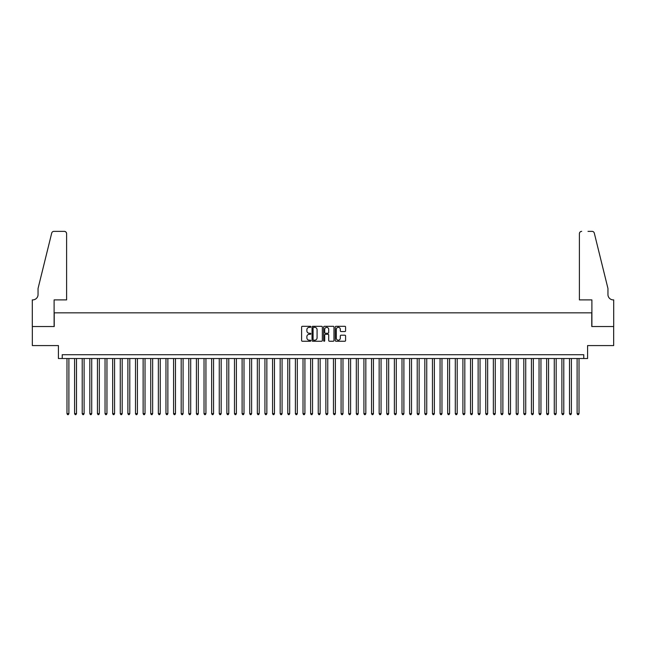 <?xml version="1.0" encoding="UTF-8"?>
<svg xmlns="http://www.w3.org/2000/svg" width="646" height="646" viewBox="0 0 646 646"><rect width="100%" height="100%" fill="white"/><g stroke="black" fill="none" stroke-linecap="round" stroke-linejoin="round"><path stroke-width="0.97" d="M310.815 326.819A0.525 0.525 0 0 0 310.298 326.303L302.352 326.303A0.751 0.751 0 0 0 301.609 327.046L301.609 340.499A0.751 0.751 0 0 0 302.352 341.25L310.298 341.25A0.525 0.525 0 0 0 310.815 340.725A0.525 0.525 0 0 0 310.298 340.2L309.264 340.2A2.39 2.39 0 0 1 306.874 337.81L306.874 336.687A2.39 2.39 0 0 1 309.264 334.297L310.298 334.297A0.525 0.525 0 0 0 310.815 333.772A0.525 0.525 0 0 0 310.298 333.247L309.264 333.247A2.39 2.39 0 0 1 306.874 330.857L306.874 329.735A2.39 2.39 0 0 1 309.264 327.344L310.298 327.344A0.525 0.525 0 0 0 310.815 326.819M344.843 331.568A0.751 0.751 0 0 0 345.586 330.825L345.586 327.046A0.751 0.751 0 0 0 344.843 326.303L336.025 326.303A0.751 0.751 0 0 0 335.274 327.046L335.274 340.499A0.751 0.751 0 0 0 336.025 341.25L344.843 341.25A0.751 0.751 0 0 0 345.586 340.499L345.586 335.944A0.751 0.751 0 0 0 344.843 335.193L341.064 335.193A0.751 0.751 0 0 0 340.321 335.944L340.321 338.205A2.003 2.003 0 0 1 338.318 340.2A2.003 2.003 0 0 1 336.324 338.205L336.324 329.347A2.003 2.003 0 0 1 338.318 327.344A2.003 2.003 0 0 1 340.321 329.347L340.321 330.825A0.751 0.751 0 0 0 341.064 331.568L344.843 331.568M583.774 358.522L587.585 358.522L587.585 345.578L613.66 345.578L613.66 326.537L591.768 326.537L591.768 312.834L54.232 312.834L54.232 326.537L32.34 326.537L32.34 345.578L58.415 345.578L58.415 358.522L583.774 358.522L583.774 354.711L62.226 354.711L62.226 358.522M322.346 327.046A0.751 0.751 0 0 0 321.595 326.303L312.777 326.303A0.751 0.751 0 0 0 312.034 327.046L312.034 340.499A0.751 0.751 0 0 0 312.777 341.25L321.595 341.25A0.751 0.751 0 0 0 322.346 340.499L322.346 327.046M324.405 326.303L333.223 326.303A0.751 0.751 0 0 1 333.966 327.046L333.966 340.499A0.751 0.751 0 0 1 333.223 341.25L329.444 341.25A0.751 0.751 0 0 1 328.701 340.499L328.701 335.048A0.751 0.751 0 0 0 327.95 334.297L325.447 334.297A0.751 0.751 0 0 0 324.704 335.048L324.704 340.725A0.525 0.525 0 0 1 324.179 341.25A0.525 0.525 0 0 1 323.654 340.725L323.654 327.046A0.751 0.751 0 0 1 324.405 326.303M313.601 327.344A0.525 0.525 0 0 0 313.076 327.869L313.076 339.675A0.525 0.525 0 0 0 313.601 340.2L314.683 340.2A2.39 2.39 0 0 0 317.081 337.81L317.081 329.735A2.39 2.39 0 0 0 314.683 327.344L313.601 327.344M328.701 329.379A2.003 2.003 0 0 0 326.698 327.385A2.003 2.003 0 0 0 324.704 329.379L324.704 332.504A0.751 0.751 0 0 0 325.447 333.247L327.95 333.247A0.751 0.751 0 0 0 328.701 332.504L328.701 329.379M66.982 358.522L66.982 413.642L68.888 413.642L68.888 358.522M68.888 413.642L68.314 414.635L67.555 414.635L66.982 413.642M66.603 299.889L66.603 233.65A2.285 2.285 0 0 0 64.317 231.365L53.925 231.365A2.285 2.285 0 0 0 51.704 233.101L38.049 288.471L38.049 294.56A5.329 5.329 0 0 1 32.72 299.889L32.3 299.889L32.3 326.537L54.111 326.537L54.111 299.889L66.603 299.889L66.603 233.65C66.457 232.269 65.69 231.51 64.317 231.365L57.995 231.365M51.704 233.101C52.286 231.849 52.286 231.849 51.704 233.101C52.286 231.849 52.286 231.849 51.704 233.101M38.049 294.56A5.329 5.329 0 0 1 32.72 299.889M579.397 299.889L579.397 233.65L579.397 299.889L591.889 299.889L591.889 326.537L613.7 326.537L613.7 299.889L613.28 299.889A5.329 5.329 0 0 1 607.951 294.56A5.329 5.329 0 0 0 613.28 299.889M603.768 271.498L594.296 233.101L607.951 288.471L607.951 294.56M588.005 231.365L592.075 231.365A2.285 2.285 0 0 1 594.296 233.101C593.714 231.849 593.714 231.849 594.296 233.101C593.714 231.849 593.714 231.849 594.296 233.101M581.683 231.365A2.285 2.285 0 0 0 579.397 233.65C579.543 232.269 580.31 231.51 581.683 231.365M74.597 358.522L74.597 413.642L76.503 413.642L76.503 358.522M76.503 413.642L75.929 414.635L75.17 414.635L74.597 413.642M82.212 358.522L82.212 413.642L84.109 413.642L84.109 358.522M84.109 413.642L83.544 414.635L82.777 414.635L82.212 413.642M89.826 358.522L89.826 413.642L91.724 413.642L91.724 358.522M91.724 413.642L91.159 414.635L90.392 414.635L89.826 413.642M97.441 358.522L97.441 413.642L99.339 413.642L99.339 358.522M99.339 413.642L98.773 414.635L98.006 414.635L97.441 413.642M105.048 358.522L105.048 413.642L106.953 413.642L106.953 358.522M106.953 413.642L106.38 414.635L105.621 414.635L105.048 413.642M112.662 358.522L112.662 413.642L114.568 413.642L114.568 358.522M114.568 413.642L113.995 414.635L113.236 414.635L112.662 413.642M120.277 358.522L120.277 413.642L122.183 413.642L122.183 358.522M122.183 413.642L121.609 414.635L120.85 414.635L120.277 413.642M127.892 358.522L127.892 413.642L129.798 413.642L129.798 358.522M129.798 413.642L129.224 414.635L128.465 414.635L127.892 413.642M135.507 358.522L135.507 413.642L137.412 413.642L137.412 358.522M137.412 413.642L136.839 414.635L136.08 414.635L135.507 413.642M143.121 358.522L143.121 413.642L145.027 413.642L145.027 358.522M145.027 413.642L144.454 414.635L143.695 414.635L143.121 413.642M150.736 358.522L150.736 413.642L152.642 413.642L152.642 358.522M152.642 413.642L152.068 414.635L151.309 414.635L150.736 413.642M158.351 358.522L158.351 413.642L160.248 413.642L160.248 358.522M160.248 413.642L159.683 414.635L158.916 414.635L158.351 413.642M165.965 358.522L165.965 413.642L167.863 413.642L167.863 358.522M167.863 413.642L167.298 414.635L166.531 414.635L165.965 413.642M173.58 358.522L173.58 413.642L175.478 413.642L175.478 358.522M175.478 413.642L174.913 414.635L174.145 414.635L173.58 413.642M181.187 358.522L181.187 413.642L183.093 413.642L183.093 358.522M183.093 413.642L182.519 414.635L181.76 414.635L181.187 413.642M188.802 358.522L188.802 413.642L190.707 413.642L190.707 358.522M190.707 413.642L190.134 414.635L189.375 414.635L188.802 413.642M196.416 358.522L196.416 413.642L198.322 413.642L198.322 358.522M198.322 413.642L197.749 414.635L196.99 414.635L196.416 413.642M204.031 358.522L204.031 413.642L205.937 413.642L205.937 358.522M205.937 413.642L205.363 414.635L204.604 414.635L204.031 413.642M211.646 358.522L211.646 413.642L213.551 413.642L213.551 358.522M213.551 413.642L212.978 414.635L212.219 414.635L211.646 413.642M219.26 358.522L219.26 413.642L221.166 413.642L221.166 358.522M221.166 413.642L220.593 414.635L219.834 414.635L219.26 413.642M226.875 358.522L226.875 413.642L228.781 413.642L228.781 358.522M228.781 413.642L228.208 414.635L227.449 414.635L226.875 413.642M234.49 358.522L234.49 413.642L236.388 413.642L236.388 358.522M236.388 413.642L235.822 414.635L235.055 414.635L234.49 413.642M242.105 358.522L242.105 413.642L244.002 413.642L244.002 358.522M244.002 413.642L243.437 414.635L242.67 414.635L242.105 413.642M249.719 358.522L249.719 413.642L251.617 413.642L251.617 358.522M251.617 413.642L251.052 414.635L250.285 414.635L249.719 413.642M257.326 358.522L257.326 413.642L259.232 413.642L259.232 358.522M259.232 413.642L258.658 414.635L257.899 414.635L257.326 413.642M264.941 358.522L264.941 413.642L266.846 413.642L266.846 358.522M266.846 413.642L266.273 414.635L265.514 414.635L264.941 413.642M272.555 358.522L272.555 413.642L274.461 413.642L274.461 358.522M274.461 413.642L273.888 414.635L273.129 414.635L272.555 413.642M280.17 358.522L280.17 413.642L282.076 413.642L282.076 358.522M282.076 413.642L281.503 414.635L280.744 414.635L280.17 413.642M287.785 358.522L287.785 413.642L289.691 413.642L289.691 358.522M289.691 413.642L289.117 414.635L288.358 414.635L287.785 413.642M295.4 358.522L295.4 413.642L297.305 413.642L297.305 358.522M297.305 413.642L296.732 414.635L295.973 414.635L295.4 413.642M303.014 358.522L303.014 413.642L304.92 413.642L304.92 358.522M304.92 413.642L304.347 414.635L303.588 414.635L303.014 413.642M310.629 358.522L310.629 413.642L312.535 413.642L312.535 358.522M312.535 413.642L311.961 414.635L311.202 414.635L310.629 413.642M318.244 358.522L318.244 413.642L320.141 413.642L320.141 358.522M320.141 413.642L319.576 414.635L318.809 414.635L318.244 413.642M325.859 358.522L325.859 413.642L327.756 413.642L327.756 358.522M327.756 413.642L327.191 414.635L326.424 414.635L325.859 413.642M333.465 358.522L333.465 413.642L335.371 413.642L335.371 358.522M335.371 413.642L334.798 414.635L334.039 414.635L333.465 413.642M341.08 358.522L341.08 413.642L342.986 413.642L342.986 358.522M342.986 413.642L342.412 414.635L341.653 414.635L341.08 413.642M348.695 358.522L348.695 413.642L350.6 413.642L350.6 358.522M350.6 413.642L350.027 414.635L349.268 414.635L348.695 413.642M356.309 358.522L356.309 413.642L358.215 413.642L358.215 358.522M358.215 413.642L357.642 414.635L356.883 414.635L356.309 413.642M363.924 358.522L363.924 413.642L365.83 413.642L365.83 358.522M365.83 413.642L365.256 414.635L364.497 414.635L363.924 413.642M371.539 358.522L371.539 413.642L373.445 413.642L373.445 358.522M373.445 413.642L372.871 414.635L372.112 414.635L371.539 413.642M379.154 358.522L379.154 413.642L381.059 413.642L381.059 358.522M381.059 413.642L380.486 414.635L379.727 414.635L379.154 413.642M386.768 358.522L386.768 413.642L388.674 413.642L388.674 358.522M388.674 413.642L388.101 414.635L387.342 414.635L386.768 413.642M394.383 358.522L394.383 413.642L396.281 413.642L396.281 358.522M396.281 413.642L395.715 414.635L394.948 414.635L394.383 413.642M401.998 358.522L401.998 413.642L403.895 413.642L403.895 358.522M403.895 413.642L403.33 414.635L402.563 414.635L401.998 413.642M409.612 358.522L409.612 413.642L411.51 413.642L411.51 358.522M411.51 413.642L410.945 414.635L410.178 414.635L409.612 413.642M417.219 358.522L417.219 413.642L419.125 413.642L419.125 358.522M419.125 413.642L418.551 414.635L417.792 414.635L417.219 413.642M424.834 358.522L424.834 413.642L426.74 413.642L426.74 358.522M426.74 413.642L426.166 414.635L425.407 414.635L424.834 413.642M432.449 358.522L432.449 413.642L434.354 413.642L434.354 358.522M434.354 413.642L433.781 414.635L433.022 414.635L432.449 413.642M440.063 358.522L440.063 413.642L441.969 413.642L441.969 358.522M441.969 413.642L441.396 414.635L440.637 414.635L440.063 413.642M447.678 358.522L447.678 413.642L449.584 413.642L449.584 358.522M449.584 413.642L449.01 414.635L448.251 414.635L447.678 413.642M455.293 358.522L455.293 413.642L457.198 413.642L457.198 358.522M457.198 413.642L456.625 414.635L455.866 414.635L455.293 413.642M462.907 358.522L462.907 413.642L464.813 413.642L464.813 358.522M464.813 413.642L464.24 414.635L463.481 414.635L462.907 413.642M470.522 358.522L470.522 413.642L472.42 413.642L472.42 358.522M472.42 413.642L471.855 414.635L471.087 414.635L470.522 413.642M478.137 358.522L478.137 413.642L480.035 413.642L480.035 358.522M480.035 413.642L479.469 414.635L478.702 414.635L478.137 413.642M485.752 358.522L485.752 413.642L487.649 413.642L487.649 358.522M487.649 413.642L487.084 414.635L486.317 414.635L485.752 413.642M493.358 358.522L493.358 413.642L495.264 413.642L495.264 358.522M495.264 413.642L494.691 414.635L493.932 414.635L493.358 413.642M500.973 358.522L500.973 413.642L502.879 413.642L502.879 358.522M502.879 413.642L502.305 414.635L501.546 414.635L500.973 413.642M508.588 358.522L508.588 413.642L510.493 413.642L510.493 358.522M510.493 413.642L509.92 414.635L509.161 414.635L508.588 413.642M516.202 358.522L516.202 413.642L518.108 413.642L518.108 358.522M518.108 413.642L517.535 414.635L516.776 414.635L516.202 413.642M523.817 358.522L523.817 413.642L525.723 413.642L525.723 358.522M525.723 413.642L525.15 414.635L524.39 414.635L523.817 413.642M531.432 358.522L531.432 413.642L533.338 413.642L533.338 358.522M533.338 413.642L532.764 414.635L532.005 414.635L531.432 413.642M539.047 358.522L539.047 413.642L540.952 413.642L540.952 358.522M540.952 413.642L540.379 414.635L539.62 414.635L539.047 413.642M546.661 358.522L546.661 413.642L548.559 413.642L548.559 358.522M548.559 413.642L547.994 414.635L547.227 414.635L546.661 413.642M554.276 358.522L554.276 413.642L556.174 413.642L556.174 358.522M556.174 413.642L555.608 414.635L554.841 414.635L554.276 413.642M561.891 358.522L561.891 413.642L563.788 413.642L563.788 358.522M563.788 413.642L563.223 414.635L562.456 414.635L561.891 413.642M569.497 358.522L569.497 413.642L571.403 413.642L571.403 358.522M571.403 413.642L570.83 414.635L570.071 414.635L569.497 413.642M577.112 358.522L577.112 413.642L579.018 413.642L579.018 358.522M579.018 413.642L578.445 414.635L577.685 414.635L577.112 413.642"/></g></svg>
